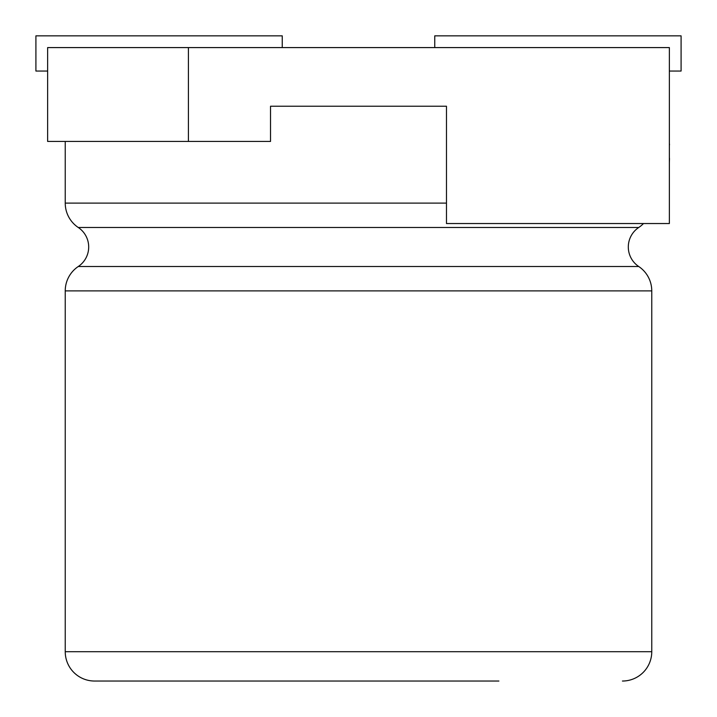 <?xml version="1.0" encoding="UTF-8"?>
<svg xmlns="http://www.w3.org/2000/svg" width="717" height="717" viewBox="0 0 717 717"><rect width="100%" height="100%" fill="white"/><g stroke="black" fill="none" stroke-linecap="round" stroke-linejoin="round"><path stroke-width="1.08" d="M282.247 47.582L282.247 35.85L35.913 35.85L35.913 71.046L47.636 71.046M669.364 71.046L681.087 71.046L681.087 35.85L434.753 35.85L434.753 47.582M498.889 681.033L94.563 681.033A29.325 29.325 0 0 1 65.238 651.708L65.238 290.896A29.325 29.325 0 0 1 78.27 266.509A23.464 23.464 0 0 0 78.27 227.495A29.325 29.325 0 0 1 65.238 203.108L65.238 141.428M622.437 681.033A29.325 29.325 0 0 0 651.762 651.708L651.762 290.896A29.325 29.325 0 0 0 638.73 266.509A23.464 23.464 0 0 1 638.73 227.495A29.325 29.325 0 0 0 643.481 223.543M270.524 106.233L446.476 106.233L270.524 106.233L270.524 141.428L188.41 141.428L188.41 47.582L47.636 47.582L47.636 141.428L188.41 141.428M446.476 106.233L446.476 223.543L669.364 223.543L669.364 47.582L188.41 47.582M669.364 114.819L669.364 144.054M669.481 144.054L669.481 144.888M669.481 158.269L669.364 158.851M669.364 144.296L669.364 158.609M669.481 158.851L669.364 162.454M78.27 266.509L638.73 266.509M65.238 651.708L651.762 651.708M651.762 290.896L65.238 290.896M638.73 227.495L78.27 227.495M65.238 203.108L446.476 203.108"/></g></svg>
